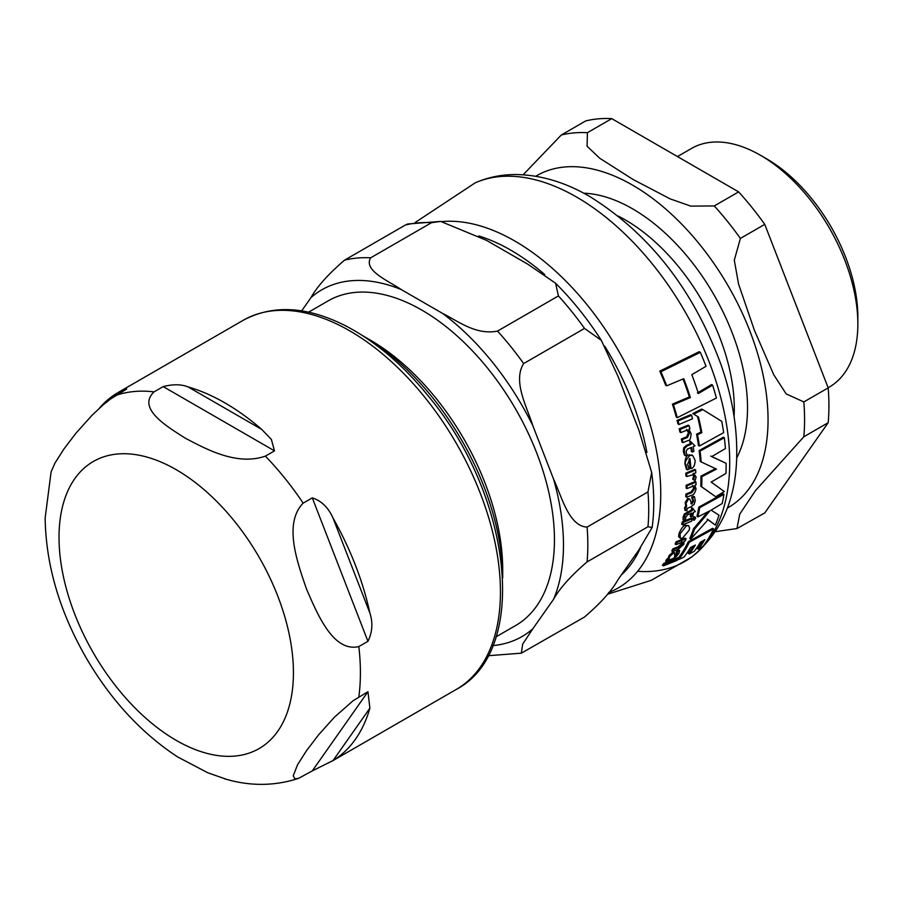 <?xml version="1.0" encoding="UTF-8"?>
<svg xmlns="http://www.w3.org/2000/svg" width="903" height="903" viewBox="0 0 903 903"><rect width="100%" height="100%" fill="white"/><g stroke="black" fill="none" stroke-linecap="round" stroke-linejoin="round"><path stroke-width="1.35" d="M312.291 770.891L298.554 778.363L294.852 778.792L293.249 775.767L297.527 764.796L306.489 750.709L318.601 734.816L334.437 717.174L353.039 700.784L367.95 691.709L369.891 708.155A213.108 123.045 60 0 1 333.072 760.529L312.291 770.891L367.95 691.709M367.95 641.322L358.818 646.593C332.959 652.542 317.213 613.543 306.489 589.016C297.73 563.337 283 523.763 303.16 503.14L312.291 497.869C321.457 500.826 328.376 507.588 333.072 518.164A213.108 123.045 60 0 1 369.891 613.047C373.052 622.731 372.408 632.156 367.95 641.322L312.291 497.869M274.501 450.857L265.369 456.128C236.665 466.129 205.681 448.825 185.217 438.147C166.716 426.329 136.737 408.438 154.052 391.868L163.183 386.597C173.004 384.102 181.322 384.204 188.117 386.924A213.108 123.045 60 0 1 224.937 402.907A213.108 123.045 60 0 1 261.746 429.433L271.363 439.411L274.501 450.857L163.183 386.597M99.274 408.325A213.108 123.045 60 0 1 116.792 393.29L126.702 389.035L110.493 399.047L102.84 405.154L91.88 415.436L76.044 433.079L63.944 448.972L54.981 463.058L51.042 472.009M51.121 471.738L45.15 518.029C45.895 565.65 59.959 612.911 87.32 659.8C111.803 701.067 141.906 733.45 177.631 756.928L207.859 772.799L226.653 779.379M723.642 432.661A218.334 126.059 -120 0 0 721.779 421.374L702.794 409.612L693.752 414.127L698.482 417.039A218.074 125.901 60 0 1 701.857 432.65L697.511 434.749A217.578 125.619 60 0 1 699.385 446.026L723.642 432.661M682.442 538.233L689.181 530.196L689.61 527.916L688.515 525.614L686.449 525.794L680.015 533.865L680.343 538.357L682.442 538.233M691.032 506.843L694.159 504.292L695.276 500.601L694.463 496.774L692.556 497.598L693.662 501.097L691.811 504.134L689.757 499.02L688.605 498.987L686.122 503.073L686.652 506.211L685.501 508.513L685.862 510.714L686.957 510.285L687.194 508.412L691.032 506.843M687.386 469.842L689.136 469.142L687.601 464.345L689.948 458.431A215.862 124.625 60 0 1 690.885 468.668L691.122 468.578C693.662 467.889 694.994 465.135 695.118 460.327L692.714 455.473L689.802 455.417C685.704 460.169 684.395 463.228 685.874 464.582L687.386 469.842L686.449 469.312L684.937 464.04C684.993 458.6 686.303 455.541 688.865 454.875L692.24 455.247M672.791 558.664L676.471 556.44L678.887 553.494L679.654 550.593L677.724 551.394L677.329 554.024L674.564 556.53L674.88 554.465L673.807 552.805L670.094 556.18L666.764 562.05L668.875 560.199L672.791 558.664M674.789 552.738L672.78 552.207L674.789 552.738M677.295 417.671L716.406 398.031A218.334 126.059 -120 0 0 712.614 385.152L698.391 393.505A218.503 126.149 -120 0 0 691.811 374.666L706.022 366.313A218.334 126.059 -120 0 0 700.333 352.328L660.894 371.776A214.97 124.106 60 0 1 666.719 385.829L683.752 378.684A217.826 125.765 60 0 1 690.366 397.534L673.435 404.747A214.97 124.106 60 0 1 677.295 417.671L676.302 417.096A213.65 123.35 -120 0 0 672.419 404.16L689.361 396.959A216.528 125.009 -120 0 0 683.063 379.012M697.387 392.929L711.609 384.576L712.614 385.152M666.719 385.829L665.635 385.209A213.65 123.35 -120 0 0 659.777 371.122L699.227 351.685L700.333 352.328M699.385 446.026L698.459 445.495A216.28 124.874 -120 0 0 696.574 434.196L700.92 432.108A216.776 125.156 -120 0 0 697.522 416.486L692.77 413.563L701.823 409.048L702.794 409.612M699.69 507.689A217.578 125.619 60 0 1 697.929 516.877L696.981 516.335A216.28 124.874 -120 0 0 698.764 507.159L723.021 493.783L723.946 494.325L699.69 507.689L698.764 507.159M697.929 516.877L709.972 510.771L694.52 529.203A217.578 125.619 60 0 1 690.761 539.068L689.768 538.493A216.28 124.874 -120 0 0 693.56 528.65L707.659 512.012M690.761 539.068L708.133 519.643L715.311 525.083L707.173 519.101M680.343 538.357L678.616 536.608L679.045 533.301C681.505 528.063 683.65 525.377 685.501 525.241L688.662 525.693M678.243 558.144A216.28 124.874 -120 0 0 688.323 541.653L712.614 528.311L713.607 528.887L689.316 542.229L688.323 541.653M689.316 542.229A217.578 125.619 60 0 1 678.717 559.555L684.068 557.027A218.154 125.957 -120 0 0 690.502 547.5L695.333 545.028A218.503 126.149 60 0 1 689.361 553.968L688.289 553.358A217.205 125.404 -120 0 0 693.312 546.089M689.361 553.968L694.351 551.236A218.661 126.239 -120 0 0 700.322 542.297L704.837 539.644A218.605 126.217 60 0 1 698.414 549.171L697.342 548.55A217.318 125.472 -120 0 0 702.658 540.942M685.862 510.714L684.925 510.172L684.564 507.971L685.716 505.669L685.185 502.531L687.68 498.445L689.757 499.02M690.885 503.592L692.736 500.567L691.619 497.056L693.538 496.244L694.463 496.774M690.885 468.668L689.96 468.138A214.553 123.869 -120 0 0 689.136 458.995M682.916 442.594L688.12 440.495C689.779 440.946 690.772 438.621 691.077 433.542L688.797 429.376L689.892 428.902A216.697 125.111 -120 0 0 689.17 425.697L680.162 429.399A214.937 124.095 60 0 1 680.885 432.605L687.386 429.975L689.429 433.192L687.522 437.436L682.329 439.535A214.937 124.095 60 0 1 682.916 442.594L681.957 442.041A213.627 123.339 -120 0 0 681.37 438.982L686.573 436.894L688.47 432.639L686.415 429.422M680.885 432.605L679.914 432.04A213.627 123.339 -120 0 0 679.18 428.835L688.21 425.144L689.17 425.697M674.597 555.311L676.291 553.426L676.697 550.796L678.627 549.995L679.654 550.593M666.764 562.05L665.692 561.429L666.312 559.792L668.254 557.952L669.055 555.582L672.78 552.207M676.121 544.644L675.117 544.069A213.627 123.339 -120 0 0 676.065 541.834L685.117 538.154L686.099 538.73L677.058 542.41A214.937 124.095 60 0 1 676.121 544.644L682.645 542.037L682.724 544.137L679.124 547.387L673.886 549.453A214.937 124.095 60 0 1 672.803 551.564L678.063 549.498L683.876 544.193L684.056 541.45L685.163 540.976A216.697 125.111 -120 0 0 686.099 538.73M672.803 551.564L671.776 550.965A213.627 123.339 -120 0 0 672.859 548.866L678.108 546.812L681.72 543.55L681.652 541.461M686.122 485.283L695.084 481.559L695.999 482.089L687.048 485.814L686.122 485.283A213.627 123.339 -120 0 1 686.099 488.049L687.025 488.591L693.481 485.938L694.644 488.658L692.014 492.474L686.844 494.584A214.937 124.095 60 0 1 686.698 497.226L691.879 495.115C693.651 494.946 695.05 492.869 696.066 488.873L694.881 485.34L695.976 484.855A216.697 125.111 -120 0 0 695.999 482.089M686.698 497.226L685.772 496.684A213.627 123.339 -120 0 0 685.908 494.043L691.077 491.943L693.718 488.117L692.556 485.408M691.179 516.956L692.748 516.279A216.697 125.111 -120 0 0 693.493 512.351L695.287 511.549L692.669 508.333A216.427 124.953 60 0 1 692.341 510.534L685.309 514.496L684.079 517.6L684.056 520.455L685.738 519.789L685.648 517.261L687.533 514.857L691.924 513.028A216.427 124.953 60 0 1 691.179 516.956L690.242 516.403A215.128 124.208 -120 0 0 690.795 513.502M684.056 520.455L683.108 519.902L683.131 517.058L684.361 513.954L691.405 509.992A215.128 124.208 -120 0 0 691.732 507.791L692.849 508.254M692.33 452.064L693.888 451.387A216.697 125.111 -120 0 0 693.211 446.635L695.017 445.845L690.716 441.646A216.427 124.953 60 0 1 691.167 444.31L687.194 445.969L684.542 448.509L684.339 452.2L685.445 455.71L687.127 455.033L686.02 451.929L687.251 449.152L691.642 447.312A216.427 124.953 60 0 1 692.33 452.064L691.393 451.523A215.128 124.208 -120 0 0 690.84 447.662M685.445 455.71L684.508 455.168L683.39 451.658L683.594 447.956L686.246 445.427L690.219 443.768A215.128 124.208 -120 0 0 689.768 441.104L690.897 441.578M663.479 565.876L662.373 565.244A213.627 123.339 -120 0 0 663.852 563.359L677.611 557.783L678.684 558.404L664.947 563.991A214.937 124.095 60 0 1 663.479 565.876L677.239 560.3A217.397 125.517 -120 0 0 678.684 558.404M677.069 420.392L690.637 414.703L691.619 415.267L678.063 420.967L677.069 420.392A213.627 123.339 -120 0 1 677.984 423.913L678.966 424.489L692.511 418.778A217.397 125.517 -120 0 0 691.619 415.267M682.679 524.835L681.731 524.282A213.627 123.339 -120 0 0 682.296 521.878L691.28 518.164L692.229 518.717L683.244 522.431A214.937 124.095 60 0 1 682.679 524.835L691.675 521.121A216.697 125.111 -120 0 0 692.229 518.717M685.772 473.161L694.746 469.436L695.66 469.966L686.709 473.703L685.772 473.161A213.627 123.339 -120 0 1 685.919 475.983L686.844 476.524L693.346 474.628L694.452 476.75L693.639 479.809L695.186 480.599L696.134 476.897L693.809 473.657L695.807 472.788A216.697 125.111 -120 0 0 695.66 469.966M693.639 479.809L692.714 479.279L693.527 476.22L692.861 474.436M694.283 520.173L693.606 519.191L694.283 520.173L695.626 518.277L694.938 517.329L693.606 519.191L692.657 518.649L693.335 519.62L692.657 518.649L693.989 516.776L694.678 517.735M715.718 496.763L724.308 491.537L711.169 482.078L725.967 473.42A218.334 126.059 -120 0 0 726.091 463.295L711.699 456.625L725.414 448.554A218.334 126.059 -120 0 0 724.319 437.718L700.062 451.094A217.578 125.619 60 0 1 701.168 461.93L716.463 469.108L701.845 476.671A217.578 125.619 60 0 1 701.721 486.796L715.718 496.763L700.807 486.265A216.28 124.874 -120 0 0 700.931 476.141L715.548 468.578M710.785 456.094L726.091 463.295M701.168 461.93L700.243 461.399A216.28 124.874 -120 0 0 699.136 450.552L723.393 437.187L724.319 437.718M700.062 451.094L699.136 450.552M701.845 476.671L700.931 476.141M701.721 486.796L700.807 486.265M695.626 518.277L693.989 516.776M693.199 473.296L693.955 473.748M686.709 473.703A214.937 124.095 60 0 1 686.844 476.524M683.244 522.431L682.296 521.878M678.063 420.967A214.937 124.095 60 0 1 678.966 424.489M664.947 563.991L663.852 563.359M684.542 448.509L683.594 447.956M691.167 444.31L690.219 443.768M690.716 441.646L689.768 441.104M685.309 514.496L684.361 513.954M692.341 510.534L691.405 509.992M692.669 508.333L691.732 507.791M686.844 494.584L685.908 494.043M687.048 485.814A214.937 124.095 60 0 1 687.025 488.591M677.058 542.41L676.065 541.834M673.886 549.453L672.859 548.866M669.315 558.562L668.254 557.952M677.724 551.394L676.697 550.796M680.162 429.399L679.18 428.835M682.329 439.535L681.37 438.982M692.556 497.598L691.619 497.056M686.652 506.211L685.716 505.669M698.414 549.171L703.065 546.236A218.334 126.059 -120 0 0 713.607 528.887M678.717 559.555L678.085 559.194M715.311 525.083A218.334 126.059 -120 0 0 719.002 515.184L711.101 510.15L722.186 503.513A218.334 126.059 -120 0 0 723.946 494.325M694.52 529.203L693.56 528.65M701.857 432.65L700.92 432.108M697.511 434.749L696.574 434.196M698.482 417.039L697.522 416.486M693.752 414.127L692.77 413.563M660.894 371.776L659.777 371.122M690.366 397.534L689.361 396.959M673.435 404.747L672.419 404.16M370.151 340.013A187.452 108.225 60 0 1 370.162 340.013A187.452 108.225 60 0 1 502.7 569.601L502.7 577.931A198.039 114.342 -120 0 0 362.938 335.848L370.162 340.013M308.555 312.178L328.184 300.857A187.452 108.225 60 0 1 421.904 310.135A187.452 108.225 60 0 1 544.362 475.317A187.452 108.225 60 0 1 515.636 625.531L496.007 636.863M492.835 645.6A200.195 115.584 -120 0 0 532.826 628.781L522.69 644.099L521.313 653.185L584.523 617.009C600.755 603.069 611.929 590.585 618.07 579.579L638.771 550.119L652.147 527.454L647.97 526.754L587.085 561.903C570.854 575.843 559.679 588.316 553.539 599.332A200.195 115.584 -120 0 0 553.539 479.041C561.7 496.424 568.822 526.325 587.085 527.081L647.97 491.932L651.673 472.483L638.771 429.828L618.07 376.461L601.319 340.352L584.523 328.421A217.42 125.528 -120 0 0 558.415 295.936L555.605 283.226L527.849 264.229L486.446 240.322L440.687 221.416L431.532 222.68A217.42 125.528 -120 0 0 405.413 225.016L407.738 223.978M521.336 653.185L488.094 655.725M584.523 328.421L523.638 363.57C512.554 381.269 526.991 406.948 532.826 425.674A200.195 115.584 -120 0 0 442.617 313.443C457.787 320.858 475.689 335.419 497.519 331.085L558.415 295.936M431.532 222.68L370.648 257.829C363.13 270.437 388.358 280.777 401.203 289.536A200.195 115.584 -120 0 0 310.982 297.595C317.122 286.578 328.308 274.106 344.528 260.166L405.413 225.016M310.982 297.595L301.636 310.892M532.826 628.781L553.539 599.332M553.539 479.041L532.826 425.674M442.617 313.443L401.203 289.536M828.13 387.737L829.315 387.06A137.764 79.543 -120 0 0 857.85 323.985L857.85 316.953A129.163 74.565 -120 0 0 766.523 158.77L760.439 155.26A137.764 79.543 -120 0 0 760.428 155.26A137.764 79.543 -120 0 0 691.551 148.431L677.464 156.569M611.749 118.632L738.631 191.887L714.273 205.94L690.818 206.121L670.139 198.874L633.15 179.528L599.648 158.172L587.085 146.23L587.401 132.696L611.749 118.632A217.42 125.528 -120 0 0 585.641 120.968L561.282 135.021L523.13 174.776M803.828 401.937L786.163 393.889L773.792 374.813L754.434 330.396L738.541 283.971L734.297 260.211L740.392 238.437L764.751 224.373L828.186 387.872L803.828 401.937A217.42 125.528 -120 0 1 804.573 419.782A217.42 125.528 -120 0 1 803.828 436.759L828.186 422.706L764.751 512.949L736.972 528.548L739.726 514.168L755.416 490.69L803.828 436.759M764.751 224.373A217.42 125.528 -120 0 0 738.631 191.887M828.186 422.706A217.42 125.528 -120 0 0 828.186 387.872M857.85 323.985A137.764 79.543 -120 0 0 760.439 155.26L766.523 158.77M333.072 760.529L369.891 708.155M369.891 613.047L333.072 518.164M261.746 429.433L188.117 386.924M116.792 393.29L114.805 396.124M358.818 646.593A213.108 123.045 60 0 1 358.818 696.981M265.369 456.128A213.108 123.045 60 0 1 303.16 503.14M116.261 395.243A213.108 123.045 60 0 1 154.052 391.868M59.022 537.364A165.757 95.695 60 0 1 176.22 469.695A165.757 95.695 60 0 1 293.43 672.701A165.757 95.695 60 0 1 176.22 740.37A165.757 95.695 60 0 1 59.022 537.364M243.2 320.294A213.108 123.045 60 0 1 349.754 330.848A213.108 123.045 60 0 1 488.974 518.638A213.108 123.045 60 0 1 456.308 689.407C529.926 650.736 511.787 496.729 429.376 397.365C403.968 365.749 376.404 342.09 346.673 326.367C307.618 306.286 273.124 304.255 243.2 320.294L118.349 392.365M637.642 571.294A216.551 125.032 -120 0 0 691.348 557.207A216.551 125.032 -120 0 0 716.181 381.8A216.551 125.032 -120 0 0 576.588 197.068A216.551 125.032 -120 0 0 475.204 182.846L415.357 222.364M608.588 592.594A206.211 119.049 -120 0 0 651.989 431.07A206.211 119.049 -120 0 0 514.958 241.101A206.211 119.049 -120 0 0 442.12 221.562M694.452 476.75L693.527 476.22M684.339 452.2L683.39 451.658M687.194 445.969L686.246 445.427M684.079 517.6L683.131 517.058M688.368 512.204L687.431 511.662M692.014 492.474L691.077 491.943M694.644 488.658L693.718 488.117M682.724 544.137L681.72 543.55M679.124 547.387L678.108 546.812M667.385 560.413L666.312 559.792M670.094 556.18L669.055 555.582M677.329 554.024L676.291 553.426M689.429 433.192L688.47 432.639M687.522 437.436L686.573 436.894M685.874 464.582L684.937 464.04M689.802 455.417L688.865 454.875M688.605 498.987L687.68 498.445M686.122 503.073L685.185 502.531M693.662 501.097L692.736 500.567M685.501 508.513L684.564 507.971M686.449 525.794L685.501 525.241M680.015 533.865L679.045 533.301M544.78 274.614A198.039 114.342 -120 0 0 510.805 250.165A198.039 114.342 -120 0 0 478.748 235.954M621.264 575.03A198.039 114.342 -120 0 0 640.577 547.545M646.909 452.437A198.039 114.342 -120 0 0 604.75 346.199M587.085 561.903A217.42 125.528 -120 0 0 587.085 527.081M523.638 363.57A217.42 125.528 -120 0 0 497.519 331.085M370.648 257.829A217.42 125.528 -120 0 0 344.528 260.166M647.97 526.754A217.42 125.528 -120 0 0 647.97 491.932M736.645 458.013A162.563 93.856 -120 0 0 747.526 407.93A162.563 93.856 -120 0 0 583.767 193.208M618.341 216.144A154.12 88.979 60 0 1 625.327 219.914A154.12 88.979 60 0 1 734.297 408.664A154.12 88.979 60 0 1 734.071 416.599M535.739 176.254A191.583 110.617 60 0 1 683.729 226.258A191.583 110.617 60 0 1 768.047 419.782A191.583 110.617 60 0 1 727.31 508.073M740.392 238.437A217.42 125.528 -120 0 0 714.273 205.94M587.401 132.696A217.42 125.528 -120 0 0 561.282 135.021M298.577 778.352C274.478 786.231 249.792 786.366 224.497 778.758M331.469 761.489L456.308 689.407M475.204 182.846C487.947 177.281 501.458 174.516 515.76 174.539C540.525 174.866 565.199 182.214 589.794 196.561C649.663 233.787 693.436 289.897 721.113 364.914C731.577 395.062 736.792 424.162 736.758 452.211C736.814 497.937 721.678 532.939 691.348 557.207L651.277 580.313L607.211 594.366M693.797 520.196L692.849 519.654M695.4 517.306L694.463 516.764M692.714 455.473L691.777 454.931M652.158 527.454C654.427 510.251 654.269 491.921 651.673 472.483M555.605 283.226C572.479 300.101 587.718 319.143 601.319 340.352M440.675 221.416L407.716 223.989M715.469 531.664L736.983 528.537"/></g></svg>
